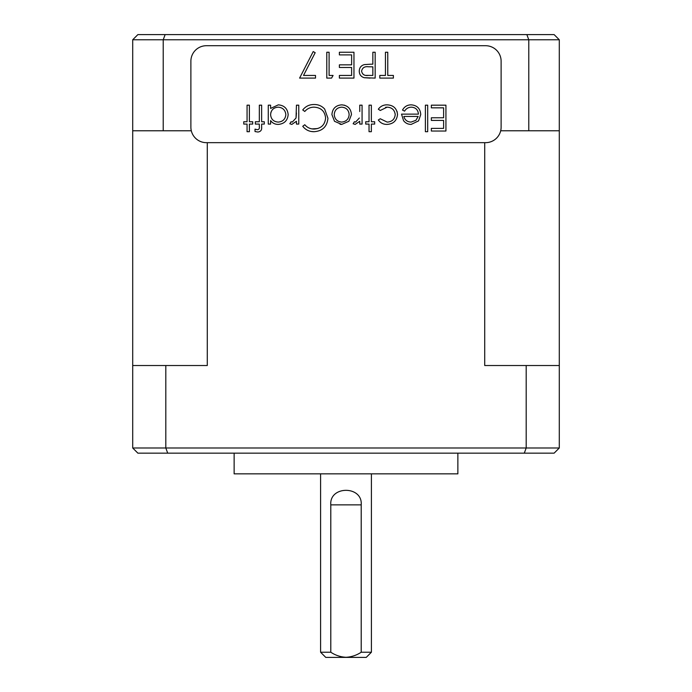 <?xml version="1.0" encoding="UTF-8"?>
<svg xmlns="http://www.w3.org/2000/svg" width="692" height="692" viewBox="0 0 692 692"><rect width="100%" height="100%" fill="white"/><g stroke="black" fill="none" stroke-linecap="round" stroke-linejoin="round"><path stroke-width="1.04" d="M234.13 453.165L234.13 473.847L457.87 473.847L457.87 453.165M320.595 473.847L320.595 652.227L330.793 652.227L330.793 504.866C329.202 485.49 362.807 485.49 361.207 504.866L361.207 652.227L371.405 652.227L371.405 473.847M371.405 652.227L366.232 657.4L325.768 657.4L320.595 652.227M165.137 34.6L137.881 34.6L132.708 39.773L163.217 39.773L165.137 34.6L554.119 34.6L559.292 39.773L528.783 39.773L526.863 34.6M559.292 130.771L559.292 447.992L554.119 453.165L137.881 453.165L132.708 447.992L132.708 130.771L163.217 130.771L163.217 39.773L528.783 39.773L528.783 130.771L559.292 130.771L559.292 39.773M132.708 130.771L132.708 39.773M500.688 130.771L528.783 130.771M163.217 130.771L191.312 130.771M132.708 447.992L165.812 447.992L165.812 365.523L207.28 365.523L207.28 142.664M165.812 365.523L132.708 365.523M501.12 127.155L501.12 61.225A15.509 15.509 0 0 0 485.602 45.715L206.398 45.715A15.509 15.509 0 0 0 190.88 61.225L190.88 127.155A15.509 15.509 0 0 0 206.398 142.664L485.602 142.664A15.509 15.509 0 0 0 501.12 127.155M559.292 365.523L526.188 365.523L526.188 447.992L559.292 447.992M526.188 365.523L484.72 365.523L484.72 142.664M167.715 453.165L165.812 447.992L526.188 447.992L524.285 453.165M313.191 51.58L315.189 52.687L303.52 75.445L315.509 75.445L315.509 78.101L299.601 78.101L313.191 51.58M326.78 52.246L329.098 52.246L329.098 75.445L333.077 75.445L331.555 78.101L326.78 78.101L326.78 52.246M351.631 54.893L339.374 54.893L339.374 52.246L353.958 52.246L353.958 78.101L339.374 78.101L339.374 75.445L351.631 75.445L351.631 67.487L339.374 67.487L339.374 64.84L351.631 64.84L351.631 54.893M370.998 64.174L372.85 64.174L372.85 52.246L375.168 52.246L375.168 78.101L364.208 77.712C360.999 76.717 359.347 74.528 359.26 71.164C359.356 67.704 361.077 65.515 364.416 64.598L370.998 64.174M296.038 118.012L296.444 105.175L298.771 105.175L298.771 124.076L296.444 124.076L296.444 121.29L291.842 124.404L289.818 123.756L291.09 121.749L292.284 122.086L296.038 118.012L296.435 112.969M313.995 104.518C318.251 104.423 321.797 105.937 324.66 109.033L327.939 118.254C327.117 126.636 322.481 131.117 314.03 131.696C309.367 131.722 305.613 129.923 302.75 126.29L304.774 124.733C307.231 127.622 310.362 129.058 314.168 129.041C321.097 128.556 324.911 124.906 325.612 118.081C324.885 111.187 321.019 107.545 314.012 107.165C310.284 107.208 307.205 108.644 304.774 111.473L302.75 109.941C305.613 106.317 309.359 104.509 313.995 104.518C309.359 104.509 305.613 106.317 302.75 109.941M331.909 114.569C332.463 108.592 335.715 105.348 341.684 104.847C347.652 105.34 350.922 108.583 351.467 114.569L348.88 121.273L341.684 124.404L334.504 121.29L331.909 114.569M427.699 131.696L425.381 131.696L425.381 105.175L427.699 105.175L427.699 131.696M443.615 107.831L431.35 107.831L431.35 105.175L445.933 105.175L445.933 131.03L431.35 131.03L431.35 128.383L443.615 128.383L443.615 120.425L431.35 120.425L431.35 117.77L443.615 117.77L443.615 107.831M403.574 120.685L401.516 114.128L418.418 114.128C418.063 109.864 415.771 107.545 411.532 107.165C408.479 107.217 406.161 108.54 404.569 111.144L402.51 110.063C404.396 106.611 407.303 104.873 411.238 104.847C417.138 105.348 420.303 108.592 420.745 114.569L418.565 120.884L411.178 124.404C408.038 124.404 405.503 123.159 403.574 120.685M378.316 109.206C380.496 106.248 383.437 104.795 387.157 104.847C393.359 105.175 396.819 108.385 397.537 114.465C396.836 120.719 393.307 124.032 386.966 124.404C383.273 124.43 380.384 122.951 378.316 119.975L380.263 118.765L387.139 122.086C391.94 121.844 394.639 119.37 395.218 114.673C394.648 109.933 391.949 107.424 387.122 107.165L380.263 110.478L378.316 109.206M371.353 121.749L374.666 121.749L374.666 124.076L371.353 124.076L371.353 131.696L369.035 131.696L369.035 124.076L365.722 124.076L365.722 121.749L369.035 121.749L369.035 105.175L371.353 105.175L371.353 121.749M359.753 111.524L359.753 105.175L362.072 105.175L362.072 124.076L359.753 124.076L359.753 121.29L355.143 124.404L353.128 123.756L354.399 121.749L355.584 122.086L359.338 118.012L355.584 122.086M288.166 114.673C287.543 120.642 284.23 123.877 278.236 124.404C275.044 124.413 272.492 123.141 270.598 120.572L270.598 124.076L268.271 124.076L268.271 105.175L270.598 105.175L270.598 108.445L278.314 104.847C284.317 105.4 287.604 108.679 288.166 114.673M264.301 124.076L261.645 124.076L261.645 127.094C261.939 130.061 260.668 131.705 257.848 132.025L255.019 131.541L255.019 129.127L257.372 129.707C258.998 129.482 259.647 128.478 259.31 126.688L259.31 124.076L255.348 124.076L255.348 121.749L259.318 121.749L259.327 105.175L261.645 105.175L261.645 121.749L264.301 121.749L264.301 124.076M249.38 121.749L252.701 121.749L252.701 124.076L249.38 124.076L249.38 131.696L247.061 131.696L247.061 124.076L243.748 124.076L243.748 121.749L247.061 121.749L247.061 105.175L249.38 105.175L249.38 121.749M385.444 75.445L385.444 52.246L387.762 52.246L387.762 75.445L393.393 75.445L393.393 78.101L379.804 78.101L379.804 75.445L385.444 75.445M364.416 64.598C361.077 65.515 359.356 67.704 359.26 71.164M364.208 77.712L370.099 78.101M291.842 124.404L296.444 121.29M327.939 118.254L324.66 109.033M304.774 111.473C307.205 108.644 310.284 107.208 314.012 107.165C321.019 107.545 324.885 111.187 325.612 118.081M312.04 128.885L317.663 128.548M314.03 131.696L311.435 131.497M341.684 104.847L344.72 105.262M348.88 121.273L341.684 124.404L340.075 124.292M411.135 104.847L411.238 104.847C417.138 105.348 420.303 108.592 420.745 114.569M418.418 114.128C418.063 109.864 415.771 107.545 411.532 107.165M397.044 111.36L397.537 114.465M387.122 107.165L385.548 107.295M395.218 114.673L395.167 113.843M380.263 118.765L387.139 122.086M355.143 124.404L359.753 121.29M270.598 120.572C272.492 123.141 275.044 124.413 278.236 124.404M278.314 104.847L270.598 108.445M255.019 129.127L255.798 129.421M261.645 127.094L261.628 127.925M368.118 75.445C364.485 75.895 362.305 74.468 361.579 71.155C362.34 67.773 364.58 66.311 368.317 66.769L372.85 66.83L372.85 75.445L366.345 75.385M348.794 112.251L349.149 114.561C348.733 119.119 346.242 121.628 341.692 122.086C337.142 121.628 334.66 119.119 334.236 114.561C334.651 110.011 337.142 107.545 341.692 107.165C346.242 107.545 348.725 110.011 349.149 114.561C348.733 119.119 346.242 121.628 341.692 122.086C337.142 121.628 334.66 119.119 334.236 114.561C334.651 110.011 337.142 107.545 341.692 107.165M411.065 122.086L415.927 120.313L411.065 122.086C407.277 121.93 404.872 120.053 403.834 116.446L418.176 116.446L415.927 120.313M285.839 114.647C285.346 119.223 282.803 121.697 278.21 122.086C273.548 121.723 271.013 119.223 270.598 114.587C271.03 109.993 273.574 107.519 278.227 107.165C282.803 107.589 285.338 110.089 285.839 114.647C285.346 119.223 282.803 121.697 278.21 122.086C273.548 121.723 271.013 119.223 270.598 114.587L270.935 112.242M361.207 652.227C356.588 655.289 351.519 656.976 346 657.288C340.507 656.985 335.438 655.298 330.793 652.227M330.793 504.866L361.207 504.866"/></g></svg>
